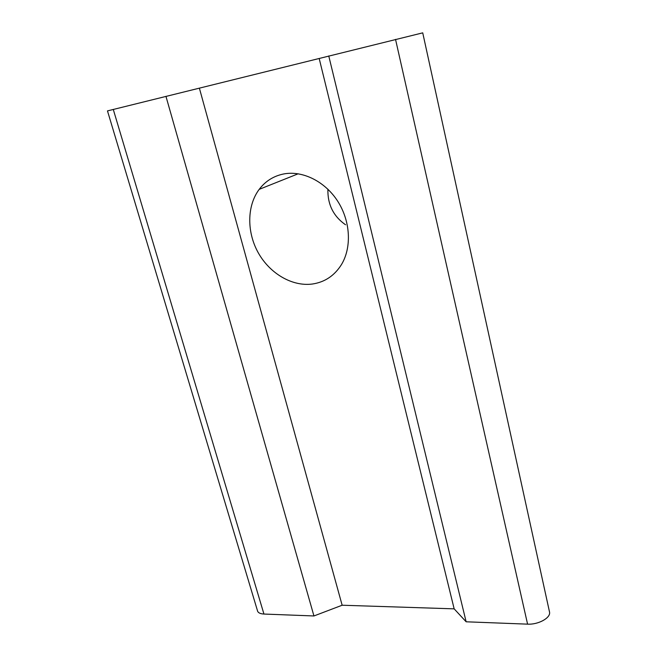 <?xml version="1.0" encoding="UTF-8"?>
<svg xmlns="http://www.w3.org/2000/svg" width="657" height="657" viewBox="0 0 657 657"><rect width="100%" height="100%" fill="white"/><g stroke="black" fill="none" stroke-linecap="round" stroke-linejoin="round"><path stroke-width="0.99" d="M327.9 189.208C327.514 204.417 333.395 216.276 345.533 224.768M312.28 284.038C292.266 286.666 270.093 273.731 258.423 253.076C246.736 232.447 246.761 205.994 259.187 189.364C265.412 181.176 273.526 176.051 283.545 173.99C302.598 170.262 325.166 181.48 337.838 201.428C350.551 221.368 351.815 247.451 341.476 264.557C334.454 275.726 324.722 282.223 312.28 284.038M263.942 614.049L313.947 615.962L342.149 605.228L454.159 608.85L466.142 621.793L527.579 624.15C538.182 624.782 550.615 617.999 549.581 612.283L422.73 32.85L107.477 110.902L257.388 610.427C257.758 612.611 259.942 613.819 263.942 614.049L113.267 109.407M549.581 612.283L549.457 611.601M313.947 615.962L165.95 96.333M454.159 608.85L319.195 58.53M199.4 88.243L342.149 605.228M328.755 55.935L466.142 621.793M527.579 624.15L395.539 39.371M259.187 189.364L298.196 173.785"/></g></svg>
